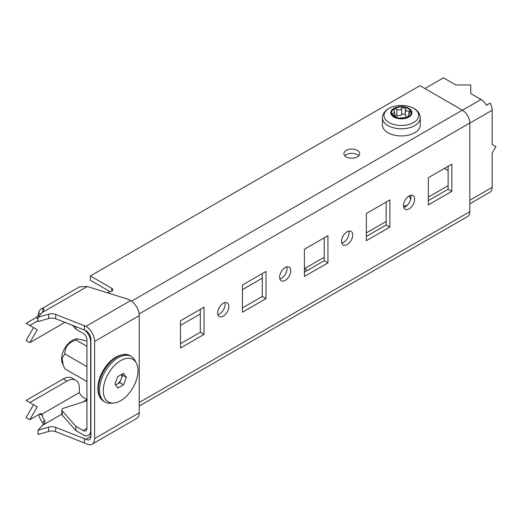 <?xml version="1.0" encoding="UTF-8"?>
<svg xmlns="http://www.w3.org/2000/svg" width="522" height="522" viewBox="0 0 522 522"><rect width="100%" height="100%" fill="white"/><g stroke="black" fill="none" stroke-linecap="round" stroke-linejoin="round"><path stroke-width="0.78" d="M357.374 156.854A7.882 4.554 -0 0 0 359.684 153.638A7.882 4.554 -0 0 0 354.816 149.429A7.882 4.554 -0 0 0 346.223 150.414A7.882 4.554 -0 0 0 343.913 153.638A7.882 4.554 -0 0 0 348.781 157.84A7.882 4.554 -0 0 0 357.374 156.854M358.751 155.778A7.882 4.554 -0 0 0 346.223 154.708A7.882 4.554 -0 0 0 344.84 155.778M285.195 280.386A7.882 4.554 120 0 0 290.343 273.437A7.882 4.554 120 0 0 289.136 267.12A7.882 4.554 120 0 0 285.195 267.512A7.882 4.554 120 0 0 280.04 274.461A7.882 4.554 120 0 0 281.254 280.777A7.882 4.554 120 0 0 285.195 280.386M279.857 278.898A7.882 4.554 120 0 0 281.475 278.239A7.882 4.554 120 0 0 286.813 266.853M223.24 316.156A7.882 4.554 120 0 0 228.395 309.207A7.882 4.554 120 0 0 227.181 302.884A7.882 4.554 120 0 0 223.24 303.275A7.882 4.554 120 0 0 218.092 310.225A7.882 4.554 120 0 0 219.299 316.547A7.882 4.554 120 0 0 223.24 316.156M217.902 314.668A7.882 4.554 120 0 0 219.521 314.009A7.882 4.554 120 0 0 224.858 302.623M347.15 244.616A7.882 4.554 120 0 0 352.298 237.667A7.882 4.554 120 0 0 351.091 231.35A7.882 4.554 120 0 0 347.15 231.742A7.882 4.554 120 0 0 341.995 238.691A7.882 4.554 120 0 0 343.202 245.007A7.882 4.554 120 0 0 347.15 244.616M341.812 243.128A7.882 4.554 120 0 0 343.43 242.469A7.882 4.554 120 0 0 348.768 231.083M409.098 208.852A7.882 4.554 120 0 0 414.253 201.903A7.882 4.554 120 0 0 413.046 195.58A7.882 4.554 120 0 0 409.098 195.972A7.882 4.554 120 0 0 403.95 202.921A7.882 4.554 120 0 0 405.157 209.237A7.882 4.554 120 0 0 409.098 208.852M403.767 207.358A7.882 4.554 120 0 0 405.385 206.705A7.882 4.554 120 0 0 410.716 195.313M428.308 200.624L448.13 189.179L448.13 166.283M366.353 236.394L386.176 224.943L386.176 202.053M304.398 272.158L324.227 260.713L324.227 237.823M180.495 343.698L200.317 332.253L200.317 309.357M242.443 307.928L262.272 296.483L262.272 273.587M72.343 325.134L75.86 329.114L83.226 333.369A5.259 3.034 -120 0 1 86.946 339.809L86.946 428.418A5.259 3.034 -120 0 1 85.856 430.826A5.259 3.034 -120 0 1 83.226 430.565L75.86 426.311L75.86 430.604L83.226 434.859A10.512 6.068 -120 0 0 88.486 435.381A10.512 6.068 -120 0 0 90.658 430.565L90.906 430.422M180.495 325.415L200.317 313.963M242.443 289.645L262.272 278.2M86.946 400.713L63.638 408.171A3.504 2.023 0 0 0 61.837 409.94A3.504 2.023 0 0 0 62.216 410.86L75.86 426.311M61.837 409.94L61.837 414.233A3.504 2.023 0 0 0 62.216 415.153L75.86 430.604M428.308 204.918L451.85 191.32L451.85 164.136L428.308 177.728L428.308 204.918M448.13 189.179L451.85 191.32M366.353 240.681L389.895 227.09L389.895 199.906L366.353 213.498L366.353 240.681M386.176 224.943L389.895 227.09M304.398 276.451L327.94 262.86L327.94 235.676L304.398 249.268L304.398 276.451M324.227 260.713L327.94 262.86M180.495 320.802L180.495 347.991L204.037 334.4L204.037 307.21L180.495 320.802M200.317 332.253L204.037 334.4M242.443 285.038L242.443 312.221L265.992 298.63L265.992 271.447L242.443 285.038M262.272 296.483L265.992 298.63M84.12 329.656A10.512 6.068 -120 0 1 90.658 341.956L90.658 430.565M139.23 402.527L469.813 211.664L469.813 123.048A10.512 6.068 60 0 0 462.381 110.175L419.949 85.673L90.352 275.962L90.352 280.255L110.272 291.759M469.813 211.664A10.512 6.068 60 0 1 467.64 216.48L139.23 406.083M107.193 292.744L110.99 291.53A3.504 2.023 -0 0 0 112.798 289.756A3.504 2.023 -0 0 0 111.767 288.327L90.352 275.962M75.86 329.114L75.86 326.485M38.021 430.213L38.021 434.506L48.703 431.426A7.008 4.045 180 0 1 55.717 431.674L85.954 443.583A12.267 7.08 -120 0 0 92.087 444.189L136.692 418.435A12.267 7.08 60 0 0 139.23 412.817L139.23 315.634A12.267 7.08 60 0 0 130.559 300.613L129.045 299.739A7.008 4.045 -0 0 0 127.414 299.041L87.272 286.539L42.041 312.652L38.021 317.291L38.021 321.585L48.703 318.505A7.008 4.045 -0 0 1 55.717 318.753L85.954 330.661A7.008 4.045 -120 0 1 90.906 339.241L90.906 436.425L85.954 439.289L55.717 427.381A7.008 4.045 0 0 0 48.703 427.133L38.021 430.213L44.572 422.983L45.068 422.037L44.546 420.243L42.582 422.755L43.437 424.171M38.021 317.291L48.703 314.211A7.008 4.045 180 0 1 55.717 314.459L85.954 326.367A12.267 7.08 -120 0 1 94.626 341.388L94.626 438.571A12.267 7.08 -120 0 1 92.087 444.189M84.401 329.767L84.401 325.474M85.954 439.289A7.008 4.045 -120 0 0 89.458 439.635A7.008 4.045 -120 0 0 90.906 436.425M84.401 438.395L84.401 442.682M42.041 312.652L44.044 309.109L42.582 308.561A12.267 7.08 -120 0 0 41.029 309.089L79.664 286.78L87.272 286.539M42.582 308.561L43.417 310.597M41.029 309.089A12.267 7.08 -120 0 0 38.654 312.874L40.54 314.388M38.654 312.874L38.171 314.883L39.463 315.627M65.009 322.315L29.819 342.634L26.1 340.488L33.532 327.614L37.251 329.76L29.819 342.634M38.021 320.73L29.819 325.467L26.1 323.32L36.011 317.598A3.504 2.023 120 0 0 38.171 314.883M29.819 325.467L37.251 329.76M87.272 399.461C83.781 398.234 81.275 396.224 79.768 393.418L79.455 392.531L41.891 414.214L42.302 415.186A7.008 4.045 -120 0 0 44.546 420.243M39.431 414.174L42.302 415.186M40.944 413.665L41.891 414.214A3.504 2.023 -60 0 0 41.479 413.829A3.504 2.023 -60 0 0 39.731 413.998L29.819 419.721L26.1 417.58L33.532 404.7L37.251 406.847L26.1 400.407L63.273 378.946A17.526 10.114 -60 0 1 72.036 378.078L75.749 380.225A17.526 10.114 120 0 0 66.992 381.093L63.273 378.946M38.765 414.559A12.267 7.08 -120 0 0 42.582 422.755M29.819 419.721L37.251 406.847M29.819 402.553L66.992 381.093M79.455 392.531A10.512 6.068 120 0 1 79.383 391.369L79.383 388.244A17.526 10.114 120 0 0 75.749 380.225M76.042 340.057C68.519 342.465 64.8 347.084 64.885 353.929L62.04 358.157L63.26 365.348L62.301 362.992A15.177 8.763 -60 0 1 72.323 340.39A15.177 8.763 -60 0 1 76.153 338.993L77.328 338.837L76.042 340.057L86.946 346.354M86.946 340.97L77.328 338.837M64.885 353.929L86.946 366.666M63.26 365.348L64.885 368.8L86.946 381.536M324.227 257.209L304.463 268.615L304.463 272.125M366.353 232.884L386.176 221.439M428.308 197.12L448.13 185.669M462.453 110.214L481.03 99.487A10.512 6.068 60 0 1 486.426 105.281L490.145 103.134A10.512 6.068 60 0 1 492.181 110.22L492.181 144.503L495.9 146.649L492.181 153.083L492.181 187.365A10.512 6.068 60 0 1 490.145 192.096L486.426 194.243A10.512 6.068 60 0 1 486.289 194.328L469.813 203.834M304.463 268.615L307.497 270.37M490.145 103.134L486.354 105.157M481.03 99.487L470.746 93.549L470.746 84.969L455.876 84.969L443.485 77.811L424.908 88.538M444.463 168.404L448.13 170.518M115.519 384.838A7.008 4.045 120 0 0 116.928 384.257A7.008 4.045 120 0 0 121.221 378.92A7.008 4.045 120 0 0 121.73 374.333M120.647 360.65A24.534 14.166 120 0 0 103.689 386.254A24.534 14.166 120 0 0 113.509 403.056A24.534 14.166 120 0 0 120.647 400.713A24.534 14.166 120 0 0 136.457 363.312A24.534 14.166 120 0 0 120.647 360.65M113.509 403.056L110.52 403.225A26.283 15.177 -60 0 1 105.026 402.012A26.283 15.177 -60 0 1 100.994 380.949A26.283 15.177 -60 0 1 118.168 357.792A26.283 15.177 -60 0 1 131.309 356.487A26.283 15.177 -60 0 1 135.107 360.637L136.457 363.312M115.636 385.001L119.792 382.606L122.65 375.233L121.939 374.215M114.925 383.983L117.783 388.055L123.505 384.753L126.37 377.38L123.505 373.308L117.783 376.61L114.925 383.983M122.65 375.233L126.37 377.38M119.792 382.606L123.505 384.753M408.269 116.739L405.901 117.489L398.86 118.194A9.814 5.664 180 0 0 408.269 116.739L408.596 115.936L408.1 115.492L410.847 111.271A9.814 5.664 180 0 1 408.328 116.706M410.905 111.571L408.909 111.01L406.377 111.101L405.353 108.954L405.353 115.258A3.497 2.016 180 0 1 405.353 115.225L405.353 109.065M408.876 116.145L408.596 115.936L408.596 116.523M410.827 111.225A9.814 5.664 180 0 0 403.963 107.251L405.353 108.922M405.353 115.173A1.964 1.135 180 0 0 403.858 114.103A1.964 1.135 180 0 0 401.672 114.657A3.497 2.016 180 0 1 396.818 115.408L396.818 109.137C398.795 110.553 400.413 110.299 401.672 108.387L403.839 107.232A9.814 5.664 180 0 0 394.449 108.693L393.849 109.737L394.619 112.328L391.872 114.161A9.814 5.664 180 0 1 394.391 108.726M396.818 109.137L394.449 108.693M391.813 113.913L392.394 114.794L398.782 118.181A9.814 5.664 180 0 1 391.892 114.207M408.85 117.039A10.597 6.12 180 0 1 393.869 117.039A10.597 6.12 180 0 1 393.869 108.387A10.597 6.12 180 0 1 408.85 108.387A10.597 6.12 180 0 1 408.85 117.039M420.282 125.019A18.922 10.929 180 0 1 414.742 132.745A18.922 10.929 180 0 1 394.117 135.113A18.922 10.929 180 0 1 382.437 125.019L382.437 117.855A18.922 10.929 180 0 0 394.117 127.949A18.922 10.929 180 0 0 414.742 125.58A18.922 10.929 180 0 0 420.282 117.855L420.282 125.019M407.447 117.111A3.497 2.016 180 0 1 406.377 116.687A3.497 2.016 180 0 1 405.353 115.258M394.625 115.473A1.964 1.135 180 0 1 396.818 115.408M404.596 207.09L403.741 207.286M403.545 206.177A9.637 5.566 0 0 0 407.421 205.081M83.226 430.565L86.946 428.418M62.216 410.86L62.216 415.153M139.12 313.976L469.813 123.048M131.492 301.214L462.381 110.175M111.767 291.191L111.767 288.327M86.946 399.65L82.809 402.038M61.837 414.148L42.041 425.574M130.559 300.613L85.954 326.367M48.703 318.505L48.703 314.211M55.717 318.753L55.717 314.459M139.23 412.817L94.626 438.571M139.23 315.634L94.626 341.388M55.717 427.381L55.717 431.674M48.703 427.133L48.703 431.426M38.021 318.759L36.011 317.598M492.181 110.22L469.813 123.133M469.813 200.278L492.181 187.365M116.928 357.074A26.283 15.177 120 0 0 99.754 380.238A26.283 15.177 120 0 0 103.787 401.301C99.872 398.834 97.888 394.619 97.829 388.649C97.882 382.776 99.637 376.78 103.095 370.666C106.658 364.571 110.971 360.01 116.054 356.989C122.376 353.942 127.048 353.538 130.069 355.769A26.283 15.177 120 0 0 116.928 357.074M389.092 108.38A17.35 10.016 180 0 1 413.626 108.38A17.35 10.016 180 0 1 413.626 122.546A17.35 10.016 180 0 1 389.092 122.546A17.35 10.016 180 0 1 389.092 108.38M408.909 114.07L408.909 111.01M401.672 114.657L401.672 108.387M392.825 115.114L392.825 113.496M90.906 433.978L88.486 435.381M103.787 401.301L105.026 402.012M130.069 355.769L131.309 356.487M382.437 117.855C382.476 114.155 384.57 111.042 388.701 108.524C399.317 102.319 419.805 105.627 420.282 117.855M408.093 116.83L408.093 115.492M394.625 115.988L394.625 112.328M409.287 195.867L410.664 199.287"/></g></svg>
